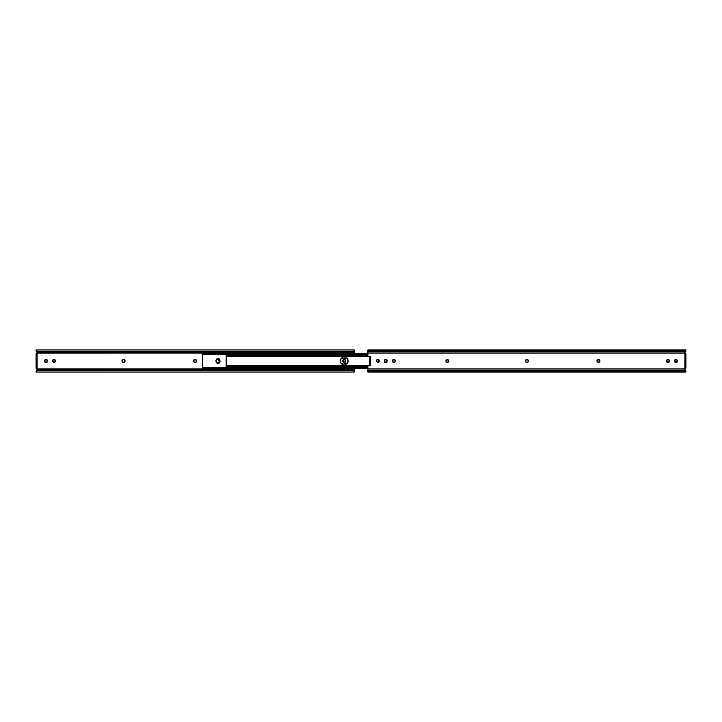 <?xml version="1.0" encoding="UTF-8"?>
<svg xmlns="http://www.w3.org/2000/svg" width="722" height="722" viewBox="0 0 722 722"><rect width="100%" height="100%" fill="white"/><g stroke="black" fill="none" stroke-linecap="round" stroke-linejoin="round"><path stroke-width="1.08" d="M379.249 361.253L377.841 362.661L379.249 361.253L378.833 362.245L379.249 360.747L377.841 359.339L378.833 359.755L379.249 361.253M387.2 361.253L385.792 362.661L387.2 361.253M669.402 361.253L667.994 362.661L669.402 361.253M677.353 361.253L675.945 362.661L677.353 361.253M369.745 356.307L367.886 356.307L367.886 353.121L367.886 356.307L370.449 356.307L370.449 365.693L367.886 365.693L367.886 368.879L684.42 368.879L684.898 368.202L684.898 353.798L684.42 353.121L367.886 353.121L367.886 351.921L685.358 351.921L685.9 349.953L367.886 349.953L685.9 349.953L685.9 351.109L684.898 351.894L685.9 350.666M394.988 360.007L394.988 361.993L394.988 360.007L392.497 360.007L394.988 360.007L393.986 359.592C395.665 360.531 395.665 361.469 393.986 362.408L393.49 362.408C391.82 361.469 391.82 360.531 393.49 359.592L392.497 360.007L392.497 361.993L392.497 360.007M448.633 361.993L448.633 360.007L448.633 361.993L446.142 361.993L447.144 362.408C445.465 361.469 445.465 360.531 447.144 359.592L447.64 359.592C449.31 360.531 449.31 361.469 447.64 362.408L446.142 361.993L446.142 360.007L446.142 361.993M599.693 360.007L599.693 361.993L599.693 360.007L597.202 360.007L599.693 360.007L598.7 359.592C600.37 360.531 600.37 361.469 598.7 362.408L598.195 362.408C596.525 361.469 596.525 360.531 598.195 359.592L597.202 360.007L597.202 361.993L597.202 360.007M666.587 360.747L667.994 362.661L666.587 361.253L667.002 362.245L668.996 362.245L667.994 362.661L666.587 361.253L667.002 359.755L668.996 359.755L669.402 360.747L667.994 359.339L666.587 360.747C667.525 359.078 668.464 359.078 669.402 360.747M674.538 361.253L675.945 362.661L676.938 362.245L674.953 362.245L674.953 359.755L675.945 359.339L677.353 360.747L675.945 359.339L674.538 360.747L675.945 362.661L674.538 361.253M528.143 360.007L525.643 360.007L528.143 360.007L527.141 359.592C528.82 360.531 528.82 361.469 527.141 362.408L526.645 362.408C524.966 361.469 524.966 360.531 526.645 359.592L525.643 360.007L525.643 361.993L525.237 361L526.645 362.408L528.143 361.993L528.143 360.007L528.143 361.993M384.384 360.747L385.792 362.661L386.784 362.245L385.792 362.661L384.384 361.253L384.79 362.245L384.79 359.755L386.784 359.755L387.2 360.747L385.792 359.339L384.384 360.747C385.322 359.078 386.261 359.078 387.2 360.747M378.833 362.245L377.841 362.661L376.433 361.253L377.841 362.661L376.433 361.253L376.848 359.755L377.841 359.339L376.433 360.747C377.371 359.078 378.31 359.078 379.249 360.747M525.237 361L525.643 360.007M385.792 362.661L384.79 362.245M367.886 350.946L367.886 349.953L367.886 350.946L685.9 350.946L367.886 350.946L367.886 351.921L367.886 350.946M367.886 372.047L685.9 372.047L685.358 370.079L367.886 370.079L367.886 372.047L367.886 365.693L369.745 365.693M685.9 372.047L685.9 371.054L367.886 371.054L685.9 371.054L684.898 370.106L685.9 371.334M684.871 352.526L685.9 350.946L684.42 353.121L685.9 353.798L685.9 368.202L684.898 368.202L685.9 368.202L685.9 353.798L684.42 353.121L685.358 351.921L367.886 351.921L367.886 353.121L684.42 353.121L684.898 353.798L684.898 368.202L684.42 368.879L367.886 368.879L367.886 370.079L685.358 370.079L684.42 368.879L684.898 368.202L684.42 368.879L685.9 371.054L684.871 369.474M685.674 351.515L685.9 350.892A1.002 1.002 0 0 1 685.9 350.946L685.9 350.892M369.447 365.693L369.447 356.307L369.447 365.693M370.449 365.693L370.449 356.307M674.538 360.747C675.476 359.078 676.415 359.078 677.353 360.747M597.202 361.993L599.693 361.993M448.633 360.007L446.142 360.007M392.497 361.993L394.988 361.993M376.433 360.747L377.841 362.661M219.569 362.543L218.017 358.807C220.616 358.031 220.616 363.969 218.017 363.193L220.048 361.839L218.017 363.193C215.418 363.969 215.418 358.031 218.017 358.807L215.995 360.161L215.995 361.839L217.178 363.022L218.017 363.193L215.995 361.839L215.995 360.161L218.017 358.807L219.569 359.448L218.856 358.978M203.369 354.303L226.157 354.683L202.368 354.683L202.368 353.915L203.369 353.681L203.369 354.303L367.886 354.303L203.369 354.303L203.369 353.681L367.886 353.681L202.368 353.59L367.886 353.59L202.368 353.59L202.368 367.525L202.368 354.475M367.886 368.671L202.368 368.671L367.886 368.671M340.333 359.8L340.333 362.2L342.02 363.888L343.221 364.132C339.502 365.242 339.502 356.758 343.221 357.868L342.02 358.112L340.333 359.8L340.089 361L341.01 363.211L343.221 364.132L347.309 363.211L347.995 362.2L347.995 359.8L346.298 358.112L342.02 358.112L340.333 359.8L340.089 361M226.157 366.559L226.157 367.317L367.886 367.317L226.157 367.317L226.157 366.559L367.886 366.559L226.157 366.559L226.157 365.81L367.886 365.81L226.157 365.81L226.157 356.19L367.886 356.19L226.157 356.19L226.157 355.441L367.886 355.441L226.157 355.441L226.157 354.683L367.886 354.683L226.157 354.683L226.157 355.441M341.01 358.789L343.221 357.868L342.02 358.112L345.098 357.868L347.309 358.78L347.986 359.8L347.995 362.2L346.298 363.888L345.098 364.132L347.309 363.211L348.23 361L347.309 358.789L345.098 357.868C348.816 356.758 348.816 365.242 345.098 364.132L346.298 363.888L343.221 364.132L341.01 363.22M219.569 359.448L220.048 361.839M202.368 368.41L367.886 368.319L203.369 368.319L203.369 367.697L203.369 368.319L202.368 368.41L367.886 368.41L202.368 368.41M367.886 367.697L203.369 367.697L367.886 367.697M202.368 367.317L203.369 367.697L202.368 367.336L202.368 368.085L202.368 367.336L226.157 367.317M202.368 353.329L367.886 353.329M226.157 366.343L226.157 355.657M345.098 357.868L346.163 358.058M342.751 360.747L344.159 362.661L342.751 361.253L343.167 359.755L344.159 359.339L345.567 360.747L345.152 362.245L344.159 362.661L342.751 361.253L344.159 362.661L345.152 362.245L345.567 361.253L344.159 362.661L345.567 360.747L345.152 359.755L343.167 359.755L342.751 360.747L344.159 359.339L345.567 360.747M52.598 360.747L54.006 359.339L55.413 360.747L54.998 359.755L53.013 359.755L52.598 360.747L54.006 362.661L52.598 360.747L54.006 359.339L54.998 359.755L54.998 362.245L54.006 362.661L52.598 361.253L54.006 362.661L55.413 361.253L54.006 362.661M47.047 362.245L47.047 359.755L45.062 359.755L44.647 361.253L46.055 362.661L44.647 361.253L45.062 359.755L46.055 359.339L47.047 359.755L47.462 361.253L46.055 362.661L44.647 361.253L45.062 362.245M354.114 350.955L354.114 353.121L349.674 353.085L354.114 353.329L354.114 349.953L36.1 349.953L36.38 351.244L37.102 351.524L353.112 351.524L354.114 350.666L353.852 351.605L354.114 351.109M204.182 352.796L210.761 352.489L204.182 352.796L212.006 353.329L213.947 353.085L212.006 353.329L212.006 352.489L218.585 352.489L212.006 352.796L219.831 353.329L221.771 353.085L219.831 353.329L219.831 352.489L226.41 352.489L219.831 352.796L227.656 353.329L229.596 353.085L227.656 353.329L227.656 352.489L234.235 352.489L227.656 352.796L235.48 353.329L237.421 353.085L235.48 353.329L235.48 352.489L242.06 352.489L235.48 352.796L243.314 353.329L245.245 353.085L243.314 353.329L243.314 352.489L249.884 352.489L243.314 352.796L251.139 353.329L253.07 353.085L251.139 353.329L251.139 352.489L257.709 352.489L251.139 352.796L258.963 353.329L260.904 353.085L258.963 353.329L258.963 352.489L265.534 352.489L258.963 352.796L266.788 353.329L268.728 353.085L266.788 353.329L266.788 352.489L273.358 352.489L266.788 352.796L274.613 353.329L276.553 353.085L274.613 353.329L274.613 352.489L281.183 352.489L274.613 352.796L282.437 353.329L284.378 353.085L282.437 353.329L282.437 352.489L289.008 352.489L282.437 352.796L290.262 353.329L292.202 353.085L290.262 353.329L290.262 352.489L296.832 352.489L290.262 352.796L298.087 353.329L300.027 353.085L298.087 353.329L298.087 352.489L304.657 352.489L298.087 352.796L305.911 353.329L307.852 353.085L305.911 353.329L305.911 352.489L312.482 352.489L305.911 352.796L313.736 353.329L315.676 353.085L313.736 353.329L313.736 352.489L320.306 352.489L313.736 352.796L321.561 353.329L323.501 353.085L321.561 353.329L321.561 352.489L328.131 352.489L321.561 352.796L329.385 353.329L331.326 353.085L329.385 353.329L329.385 352.489L335.956 352.489L329.385 352.796L337.21 353.329L339.15 353.085L337.21 353.329L337.21 352.489L343.78 352.489L337.21 352.796L345.035 353.329L345.035 352.489L351.614 352.489L345.035 352.489L351.614 352.796L345.035 352.796L346.975 353.085L345.035 353.329L341.849 353.085L343.78 352.796L335.956 353.329L334.024 353.085L335.956 352.796L328.131 353.329L326.2 353.085L328.131 352.796L320.306 353.329L318.366 353.085L320.306 352.796L312.482 353.329L310.541 353.085L312.482 352.796L304.657 353.329L302.717 353.085L304.657 352.796L296.832 353.329L294.892 353.085L296.832 352.796L282.437 352.796L281.183 353.329L279.243 353.085L281.183 352.796L273.358 353.329L271.418 353.085L273.358 352.796L265.534 353.329L263.593 353.085L265.534 352.796L257.709 353.329L255.768 353.085L257.709 352.796L249.884 353.329L247.944 353.085L249.884 352.796L242.06 353.329L240.119 353.085L242.06 352.796L234.235 353.329L232.294 353.085L234.235 352.796L226.41 353.329L224.47 353.085L226.41 352.796L218.585 353.329L218.585 352.796L210.761 353.329L210.761 352.796L37.58 353.121L36.1 353.798L36.1 368.202L37.58 368.879L345.035 369.204M350.459 368.879L354.114 368.879L354.114 371.045L354.114 369.474L351.614 369.474L354.114 369.474L354.114 368.879L350.459 368.915M122.307 360.007L123.805 359.592L125.213 361L124.798 361.993L123.3 362.408L121.892 361L122.307 360.007L123.3 359.592L122.307 360.007L122.307 361.993L123.3 362.408C121.63 361.469 121.63 360.531 123.3 359.592L123.805 359.592C125.475 360.531 125.475 361.469 123.805 362.408L124.798 361.993M193.857 360.007L196.357 360.007L196.357 361.993L195.355 362.408L193.857 361.993L193.857 360.007L194.859 359.592L193.857 360.007L193.857 361.993L194.859 362.408C193.18 361.469 193.18 360.531 194.859 359.592L195.355 359.592C197.034 360.531 197.034 361.469 195.355 362.408L196.357 361.993L196.357 360.007L195.355 359.592L196.357 360.007M124.798 360.007L123.805 359.592L124.798 360.007L123.805 362.408L122.307 361.993M54.998 362.245L54.998 359.755M354.114 349.953L353.825 351.253L353.112 351.524L37.102 351.524L353.112 351.894L37.102 351.894L36.1 351.109L37.102 351.894L36.1 351.109L36.1 349.953L354.114 349.953M354.114 370.891L354.114 371.785M36.1 371.334L37.102 370.106L353.112 370.106L353.852 370.395L353.112 370.476L353.834 370.756L354.114 372.047L353.834 370.756L353.112 370.476L37.102 370.476L36.38 370.747L36.1 372.047L36.38 370.747L37.102 370.476L353.112 370.106L37.102 370.106L36.38 370.747M345.035 369.474L343.78 369.474L345.035 369.474M337.21 369.474L335.956 369.474L337.21 369.474M329.385 369.474L328.131 369.474L329.385 369.474M321.561 369.474L320.306 369.474L321.561 369.474M313.736 369.474L312.482 369.474L313.736 369.474M305.911 369.474L304.657 369.474L305.911 369.474M298.087 369.474L296.832 369.474L298.087 369.474M290.262 369.474L289.008 369.474L290.262 369.474M282.437 369.474L281.183 369.474L282.437 369.474M274.613 369.474L273.358 369.474L274.613 369.474M266.788 369.474L265.534 369.474L266.788 369.474M258.963 369.474L257.709 369.474L258.963 369.474M251.139 369.474L249.884 369.474L251.139 369.474M243.314 369.474L242.06 369.474L243.314 369.474M235.48 369.474L234.235 369.474L235.48 369.474M227.656 369.474L226.41 369.474L227.656 369.474M219.831 369.474L218.585 369.474L219.831 369.474M212.006 369.474L210.761 369.474L212.006 369.474M212.006 368.915L208.82 368.915L210.761 368.671L210.761 369.511L204.182 369.511L210.761 369.511L205.337 368.897L37.58 368.879L37.102 368.202L37.58 368.879L37.129 369.474L204.182 369.474L37.129 369.474L36.443 370.323M212.006 369.204L218.585 369.511L212.006 369.511L218.585 369.511L218.585 368.671L216.645 368.915L219.831 368.915M219.831 369.204L226.41 369.511L219.831 369.511L226.41 369.511L226.41 368.671L224.47 368.915L227.656 368.915M227.656 369.204L234.235 369.511L227.656 369.511L234.235 369.511L234.235 368.671L232.294 368.915L235.48 368.915M235.48 369.204L242.06 369.511L235.48 369.511L242.06 369.511L242.06 368.671L240.119 368.915L243.314 368.915M243.314 369.204L249.884 369.511L243.314 369.511L249.884 369.511L249.884 368.671L247.944 368.915L251.139 368.915M251.139 369.204L257.709 369.511L251.139 369.511L257.709 369.511L257.709 368.671L255.768 368.915L258.963 368.915M258.963 369.204L265.534 369.511L258.963 369.511L265.534 369.511L265.534 368.671L263.593 368.915L266.788 368.915M266.788 369.204L273.358 369.511L266.788 369.511L273.358 369.511L273.358 368.671L271.418 368.915L274.613 368.915M274.613 369.204L281.183 369.511L274.613 369.511L281.183 369.511L281.183 368.671L279.243 368.915L282.437 368.915M282.437 369.204L289.008 369.511L282.437 369.511L289.008 369.511L289.008 368.671L287.067 368.915L290.262 368.915M290.262 369.204L296.832 369.511L290.262 369.511L296.832 369.511L296.832 368.671L294.892 368.915L298.087 368.915M298.087 369.204L304.657 369.511L298.087 369.511L304.657 369.511L304.657 368.671L302.717 368.915L305.911 368.915M305.911 369.204L312.482 369.511L305.911 369.511L312.482 369.511L312.482 368.671L310.541 368.915L313.736 368.915M313.736 369.204L320.306 369.511L313.736 369.511L320.306 369.511L320.306 368.671L318.366 368.915L321.561 368.915M321.561 369.204L328.131 369.511L321.561 369.511L328.131 369.511L328.131 368.671L326.2 368.915L329.385 368.915M329.385 369.204L335.956 369.511L329.385 369.511L335.956 369.511L335.956 368.671L334.024 368.915L337.21 368.915M337.21 369.204L343.78 369.511L337.21 369.511L343.78 369.511L343.78 368.671L341.849 368.915L345.035 368.915M204.182 353.103L37.58 353.121L37.129 352.526L204.182 352.526L37.129 352.526L37.58 353.121L36.642 351.921M210.761 352.526L212.006 352.526L210.761 352.526M218.585 352.526L219.831 352.526L218.585 352.526M226.41 352.526L227.656 352.526L226.41 352.526M234.235 352.526L235.48 352.526L234.235 352.526M242.06 352.526L243.314 352.526L242.06 352.526M249.884 352.526L251.139 352.526L249.884 352.526M257.709 352.526L258.963 352.526L257.709 352.526M265.534 352.526L266.788 352.526L265.534 352.526M273.358 352.526L274.613 352.526L273.358 352.526M281.183 352.526L282.437 352.526L281.183 352.526M289.008 352.526L290.262 352.526L289.008 352.526M296.832 352.526L298.087 352.526L296.832 352.526M304.657 352.526L305.911 352.526L304.657 352.526M312.482 352.526L313.736 352.526L312.482 352.526M320.306 352.526L321.561 352.526L320.306 352.526M328.131 352.526L329.385 352.526L328.131 352.526M335.956 352.526L337.21 352.526L335.956 352.526M343.78 352.526L345.035 352.526L343.78 352.526M351.614 352.526L354.114 352.526L351.614 352.526M353.112 351.894L353.852 351.605L353.112 351.894M37.102 353.798L37.58 353.121L36.1 353.798L36.1 368.202L37.102 368.202L37.102 367.263L36.1 367.263L37.102 367.263L37.102 354.737L36.1 354.737L37.102 354.737L37.102 353.798L37.102 368.202L37.58 368.879M37.129 369.474L36.344 370.458M45.053 359.755L44.647 360.747L46.055 359.339L47.462 360.747M46.055 362.661L47.462 361.253L46.055 362.661M193.857 361.993L196.357 361.993M349.818 369.556L349.71 370.106L349.818 369.556L348.32 369.556L348.32 370.106L348.32 368.067L348.32 369.556L346.831 369.511L349.818 369.556M349.638 368.996L347.011 368.996M346.939 370.106L346.831 369.556L346.939 370.106M349.818 352.444L348.32 352.444L348.32 353.933L348.32 351.894L348.32 352.444L346.831 352.444L346.939 351.894L346.831 352.444L349.818 352.444L349.71 351.894L349.818 352.444M347.309 353.04L349.34 353.04M341.984 369.556L341.885 370.106L341.984 369.556L340.495 369.556L340.495 370.106L340.495 368.067L340.495 369.556L339.006 369.511L341.984 369.556M341.813 368.996L339.484 368.96M339.114 370.106L339.006 369.556L339.114 370.106M341.984 352.444L340.495 352.444L340.495 353.933L340.495 351.894L340.495 352.444L339.006 352.444L339.114 351.894L339.006 352.444L341.984 352.444L341.885 351.894L341.984 352.444M339.484 353.04L341.515 353.04M334.16 369.556L334.06 370.106L334.16 369.556L332.671 369.556L332.671 370.106L332.671 368.067L332.671 369.556L331.181 369.511L334.16 369.556M333.69 368.96L331.66 368.96M331.29 370.106L331.181 369.556L331.29 370.106M334.16 352.444L332.671 352.444L332.671 353.933L332.671 351.894L332.671 352.444L331.181 352.444L331.29 351.894L331.181 352.444L334.16 352.444L334.06 351.894L334.16 352.444M331.66 353.04L333.69 353.04M326.335 369.556L326.236 370.106L326.335 369.556L324.846 369.556L324.846 370.106L324.846 368.067L324.846 369.556L323.357 369.511L326.335 369.556M325.857 368.96L323.537 368.996M323.465 370.106L323.357 369.556L323.465 370.106M326.335 352.444L324.846 352.444L324.846 353.933L324.846 351.894L324.846 352.444L323.357 352.444L323.465 351.894L323.357 352.444L326.335 352.444L326.236 351.894L326.335 352.444M323.835 353.04L325.857 353.04M318.51 369.556L318.411 370.106L318.51 369.556L317.021 369.556L317.021 370.106L317.021 368.067L317.021 369.556L315.532 369.511L318.51 369.556M315.64 370.106L315.532 369.556L315.64 370.106M318.51 352.444L317.021 352.444L317.021 353.933L317.021 351.894L317.021 352.444L315.532 352.444L315.64 351.894L315.532 352.444L318.51 352.444L318.411 351.894L318.51 352.444M316.01 353.04L318.032 353.04M310.686 369.556L310.586 370.106L310.686 369.556L309.197 369.556L309.197 370.106L309.197 368.067L309.197 369.556L307.707 369.511L310.686 369.556M310.207 368.96L307.888 368.996M307.816 370.106L307.707 369.556L307.816 370.106M310.686 352.444L309.197 352.444L309.197 353.933L309.197 351.894L309.197 352.444L307.707 352.444L307.816 351.894L307.707 352.444L310.686 352.444L310.586 351.894L310.686 352.444M308.186 353.04L310.207 353.04M309.197 351.894L309.197 352.444M302.861 369.556L302.762 370.106L302.861 369.556L301.372 369.556L301.372 370.106L301.372 368.067L301.372 369.556L299.883 369.511L302.861 369.556M302.68 368.996L300.361 368.96M299.991 370.106L299.883 369.556L299.991 370.106M302.861 352.444L301.372 352.444L301.372 353.933L301.372 351.894L301.372 352.444L299.883 352.444L299.991 351.894L299.883 352.444L302.861 352.444L302.762 351.894L302.861 352.444M300.361 353.04L302.68 353.004M295.036 369.556L294.937 370.106L295.036 369.556L293.547 369.556L293.547 370.106L293.547 368.067L293.547 369.556L292.058 369.511L295.036 369.556M294.558 368.96L292.536 368.96M292.166 370.106L292.058 369.556L292.166 370.106M295.036 352.444L293.547 352.444L293.547 353.933L293.547 351.894L293.547 352.444L292.058 352.444L292.166 351.894L292.058 352.444L295.036 352.444L294.937 351.894L295.036 352.444M292.536 353.04L294.558 353.04M287.212 369.556L287.103 370.106L287.212 369.556L285.722 369.556L285.722 370.106L285.722 368.067L285.722 369.556L284.233 369.511L287.212 369.556M287.031 368.996L284.414 368.996M284.333 370.106L284.233 369.556L284.333 370.106M287.212 352.444L285.722 352.444L285.722 353.933L285.722 351.894L285.722 352.444L284.233 352.444L284.333 351.894L284.233 352.444L287.212 352.444L287.103 351.894L287.212 352.444M284.712 353.04L286.733 353.04M279.387 369.556L279.279 370.106L279.387 369.556L277.898 369.556L277.898 370.106L277.898 368.067L277.898 369.556L276.409 369.511L279.387 369.556M278.909 368.96L276.887 368.96M276.508 370.106L276.409 369.556L276.508 370.106M279.387 352.444L277.898 352.444L277.898 353.933L277.898 351.894L277.898 352.444L276.409 352.444L276.508 351.894L276.409 352.444L279.387 352.444L279.279 351.894L279.387 352.444M276.887 353.04L278.909 353.04M271.562 369.556L271.454 370.106L271.562 369.556L270.073 369.556L270.073 370.106L270.073 368.067L270.073 369.556L268.584 369.511L271.562 369.556M271.084 368.96L269.062 368.96M268.683 370.106L268.584 369.556L268.683 370.106M271.562 352.444L270.073 352.444L270.073 353.933L270.073 351.894L270.073 352.444L268.584 352.444L268.683 351.894L268.584 352.444L271.562 352.444L271.454 351.894L271.562 352.444M269.062 353.04L271.084 353.04M263.738 369.556L263.629 370.106L263.738 369.556L262.248 369.556L262.248 370.106L262.248 368.067L262.248 369.556L260.759 369.511L263.738 369.556M263.259 368.96L260.94 368.996M260.859 370.106L260.759 369.556L260.859 370.106M263.738 352.444L262.248 352.444L262.248 353.933L262.248 351.894L262.248 352.444L260.759 352.444L260.859 351.894L260.759 352.444L263.738 352.444L263.629 351.894L263.738 352.444M255.913 369.556L255.805 370.106L255.913 369.556L254.424 369.556L254.424 370.106L254.424 368.067L254.424 369.556L252.935 369.511L255.913 369.556M255.435 368.96L253.404 368.96M253.034 370.106L252.935 369.556L253.034 370.106M248.088 369.556L247.98 370.106L248.088 369.556L246.599 369.556L246.599 370.106L246.599 368.067L246.599 369.556L245.11 369.511L248.088 369.556M247.61 368.96L245.579 368.96M245.209 370.106L245.11 369.556L245.209 370.106M255.913 352.444L254.424 352.444L254.424 353.933L254.424 351.894L254.424 352.444L252.935 352.444L253.034 351.894L252.935 352.444L255.913 352.444L255.805 351.894L255.913 352.444M253.404 353.04L255.435 353.04M248.088 352.444L246.599 352.444L246.599 353.933L246.599 351.894L246.599 352.444L245.11 352.444L245.209 351.894L245.11 352.444L248.088 352.444L247.98 351.894L248.088 352.444M245.579 353.04L247.61 353.04M240.264 369.556L240.155 370.106L240.264 369.556L238.774 369.556L238.774 370.106L238.774 368.067L238.774 369.556L237.276 369.556L240.264 369.556M239.785 368.96L237.457 368.996M237.385 370.106L237.276 369.556L237.385 370.106M240.264 352.444L238.774 352.444L238.774 353.933L238.774 351.894L238.774 352.444L237.276 352.444L237.385 351.894L237.276 352.444L240.264 352.444L240.155 351.894L240.264 352.444M237.457 353.004L239.785 353.04M232.439 369.556L232.331 370.106L232.439 369.556L230.95 369.556L230.95 370.106L230.95 368.067L230.95 369.556L229.452 369.511L232.439 369.556M231.961 368.96L229.93 368.96M229.56 370.106L229.452 369.556L229.56 370.106M232.439 352.444L230.95 352.444L230.95 353.933L230.95 351.894L230.95 352.444L229.452 352.444L229.56 351.894L229.452 352.444L232.439 352.444L232.331 351.894L232.439 352.444M229.93 353.04L231.961 353.04M224.614 369.556L224.506 370.106L224.614 369.556L223.125 369.556L223.125 370.106L223.125 368.067L223.125 369.556L221.627 369.511L224.614 369.556M224.136 368.96L221.807 368.996M221.735 370.106L221.627 369.556L221.735 370.106M224.614 352.444L223.125 352.444L223.125 353.933L223.125 351.894L223.125 352.444L221.627 352.444L221.735 351.894L221.627 352.444L224.614 352.444L224.506 351.894L224.614 352.444M222.105 353.04L224.136 353.04M215.291 369.556L215.291 368.067L215.291 369.556L213.802 369.511L213.911 370.106L213.802 369.556L216.79 369.556L216.681 370.106L216.79 369.556L215.291 369.556L215.291 370.106M216.311 368.96L214.281 368.96M216.79 352.444L215.291 352.444L215.291 353.933L215.291 351.894L215.291 352.444L213.802 352.444L213.911 351.894L213.802 352.444L216.79 352.444L216.681 351.894L216.79 352.444M213.983 353.004L216.311 353.04M208.965 369.556L208.857 370.106L208.965 369.556L207.467 369.556L207.467 370.106L207.467 368.067L207.467 369.556L205.978 369.511L208.965 369.556M208.784 368.996L206.158 368.996M206.086 370.106L205.978 369.556L206.086 370.106M208.965 352.444L207.467 352.444L207.467 353.933L207.467 351.894L207.467 352.444L205.978 352.444L206.086 351.894L205.978 352.444L208.965 352.444L208.857 351.894L208.965 352.444M206.456 353.04L208.487 353.04M260.94 353.004L263.259 353.04M318.33 368.996L316.01 368.96M346.163 363.942L343.221 364.132M284.414 353.004L287.031 353.004M216.609 368.996L213.983 368.996M206.158 353.004L208.784 353.004M213.902 352.959L216.609 353.004M221.807 353.004L224.434 353.004M208.866 369.041L206.077 369.041M229.632 353.004L232.258 353.004M224.434 368.996L221.726 369.041M237.376 352.959L240.083 353.004M232.258 368.996L229.632 368.996M245.29 353.004L247.908 353.004M240.083 368.996L237.376 369.041M253.115 353.004L255.732 353.004M247.908 368.996L245.29 368.996M260.85 352.959L263.557 353.004M255.732 368.996L253.115 368.996M268.764 353.004L271.382 353.004M263.557 368.996L260.85 369.041M276.589 353.004L279.206 353.004M271.382 368.996L268.764 368.996M279.206 368.996L276.589 368.996M292.239 353.004L294.856 353.004M287.112 369.041L284.324 369.041M300.063 353.004L302.771 352.959M294.856 368.996L292.239 368.996M307.888 353.004L310.505 353.004M302.771 369.041L300.063 368.996M315.713 353.004L318.33 353.004M310.505 368.996L307.807 369.041M323.537 353.004L326.154 353.004M318.42 369.041L315.713 368.996M331.362 353.004L333.979 353.004M326.154 368.996L323.456 369.041M339.187 353.004L341.813 353.004M333.979 368.996L331.362 368.996M347.011 353.004L349.638 353.004M341.894 369.041L339.187 368.996M349.719 369.041L346.93 369.041M346.298 363.888L345.098 364.132L347.634 362.832L347.995 359.8L346.298 358.112M345.594 364.087L346.073 363.969L345.594 364.087M354.114 372.047L36.1 372.047"/></g></svg>
